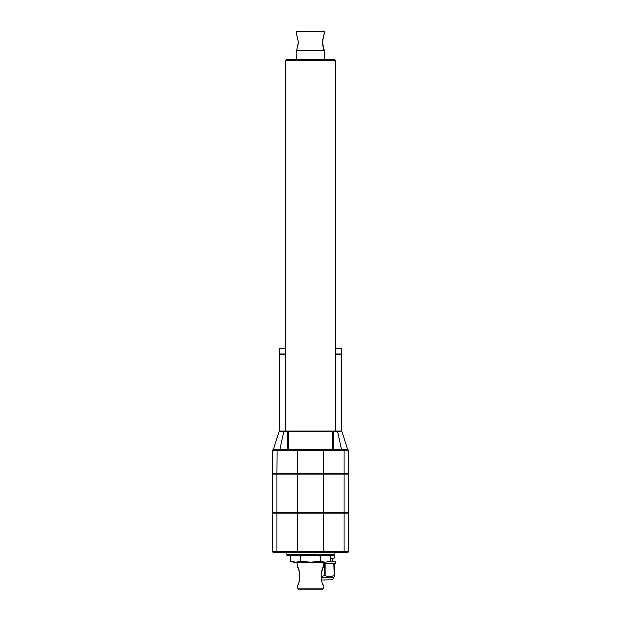 <?xml version="1.0" encoding="UTF-8"?>
<svg xmlns="http://www.w3.org/2000/svg" width="621" height="621" viewBox="0 0 621 621"><rect width="100%" height="100%" fill="white"/><g stroke="black" fill="none" stroke-linecap="round" stroke-linejoin="round"><path stroke-width="0.93" d="M330.263 561.415L325.319 562.176L330.263 561.415L330.263 556.09L325.319 555.329L320.382 556.09L320.382 561.415L325.319 562.176L293.384 562.176L290.737 561.415L290.737 556.09L295.681 555.329L300.618 556.09L310.5 555.329L320.382 556.09M329.277 555.834L327.616 555.329M322.524 583.243L322.873 584.198M322.897 584.26L323.122 584.835M323.207 585.044L323.215 585.06C320.995 584.33 320.995 568.184 323.215 567.454L323.192 567.516M322.524 569.278L322.144 570.443M321.818 571.654L321.476 573.307M321.383 573.905L321.329 574.402M321.383 578.609L321.476 579.207M321.794 580.775L322.128 582.009M310.5 589.95L322.237 589.95L323.215 588.972L297.785 588.972L298.763 589.95L310.5 589.95M343.98 474.157L272.774 474.157L272.774 512.69L348.226 512.69L348.226 474.157L343.98 474.157L343.98 512.69M343.817 552.302L347.737 552.302A0.489 0.489 0 0 0 348.226 551.813L348.226 513.179L272.774 513.179L272.774 551.813A0.489 0.489 0 0 0 273.263 552.302L343.817 552.302L343.98 551.813L323.324 551.813L323.161 552.302M279.186 431.471L273.512 449.379A0.489 0.481 -90 0 1 273.302 449.643L277.183 449.713L277.02 450.202L272.774 450.202L272.774 473.668L348.226 473.668L347.923 450.062L343.98 450.202L343.98 473.668M273.209 449.713A0.489 0.489 -0 0 0 272.774 450.202L272.774 458.22M334.362 59.414L286.638 59.414L285.66 60.392L335.34 60.392L334.362 59.414M321.259 577.188L333.539 577.188L334.129 576.598M321.236 576.521L325.132 575.333L325.132 563.154L333.834 563.154L334.129 575.333C334.129 576.994 334.129 576.994 334.129 575.333L334.129 563.154L335.402 563.154L335.402 561.687L329.309 561.687M329.549 576.598L330.069 576.575M333.834 575.333C330.954 576.994 328.051 576.994 325.132 575.333M324.542 575.333L324.542 563.154L323.215 563.154M334.067 553.28L334.129 558.17L330.263 558.17M272.968 512.69L272.968 513.179M348.032 512.69L348.032 513.179M307.271 555.283L306.813 554.351L305.602 554.351L305.121 555.329L306.075 555.329L305.602 554.351L304.399 554.351L303.925 555.329L304.872 555.329L304.399 554.351L303.219 554.351L302.753 555.329L303.685 555.329L303.219 554.351L302.054 554.351L301.596 555.329L302.512 555.329L302.054 554.351L300.913 554.351L300.471 555.329L301.364 555.329L300.913 554.351L299.803 554.351L299.369 555.329L300.238 555.329L299.803 554.351L298.717 554.351L298.297 555.329L299.143 555.329L298.717 554.351L297.661 554.351L297.257 555.329L298.08 555.329L297.661 554.351L296.644 554.351L296.256 555.329L297.048 555.329L296.644 554.351L295.666 554.351L295.293 555.329L296.054 555.329L295.666 554.351L294.727 554.351L294.37 555.329L295.099 555.329L294.727 554.351L293.834 554.351L293.492 555.329L294.183 555.329L293.834 554.351L292.988 554.351L292.662 555.329L293.314 555.329L292.988 554.351L292.18 554.351L291.878 555.329L292.499 555.329L292.18 554.351L291.435 554.351L291.148 555.329L291.723 555.329L291.435 554.351L290.737 554.351L290.473 555.329L291.001 555.329L290.737 554.351L290.092 554.351L289.852 555.329L290.341 555.329L290.092 554.351L289.502 554.351L289.285 555.329L289.728 555.329L289.502 554.351L288.967 554.351L288.773 555.329L289.169 555.329L288.967 554.351L288.493 554.351L288.323 555.329L288.493 554.351L288.082 554.351L287.942 555.329L287.733 554.351L287.616 555.329L287.445 554.351L287.352 555.329L287.22 554.351L287.15 555.329L286.964 554.351L286.941 555.329L286.933 552.302L346.192 552.302M274.808 552.302L283.603 552.302M341.55 431.176L341.55 354.901L335.34 354.901M285.66 354.901L279.45 354.901L279.45 431.176M335.34 348.691L341.55 348.691L341.55 354.071L335.34 354.071M285.66 354.071L279.45 354.071L279.45 348.691L279.939 348.202L285.66 348.202M341.309 354.071L341.309 354.901M333.469 431.626L332.825 431.611L333.469 431.595L333.089 449.247L341.364 449.247L337.475 431.129L280.684 431.129L287.973 431.129L287.531 431.595L288.175 431.595L287.973 431.129M273.675 449.34L287.911 449.247L287.531 431.626L288.175 431.611L288.548 449.231L332.452 449.231L332.809 449.713L332.825 431.595L333.027 431.129L333.469 431.595L340.595 431.595M337.475 431.129L340.316 431.129L337.475 431.129M341.55 348.691L341.061 348.202L335.34 348.202M324.488 449.713L343.817 449.713L345.447 449.379L341.364 449.247L341.084 449.713L288.191 449.713L287.911 449.247L288.548 449.231L288.191 449.713L279.916 449.713L283.805 431.595L280.405 431.595M273.302 449.643A0.489 0.466 71.6 0 0 273.077 450.062L273.263 450.023M345.726 450.062L345.54 449.643L347.698 449.643A0.489 0.481 90 0 1 347.488 449.379L341.814 431.471M277.183 449.713L277.02 473.668M343.817 449.713L343.98 450.202L343.661 449.713L277.339 449.713M290.737 561.415L295.681 562.176L300.618 561.415L300.618 556.09M300.618 561.415L310.5 562.176L320.382 561.415M313.729 555.283L314.187 554.351L334.067 554.351L334.067 555.329L334.067 552.302M312.557 555.174L312.937 555.329L312.479 555.329L312.961 554.351L313.706 555.329M311.424 554.972L311.967 555.329L311.245 555.329L311.734 554.351L312.479 555.329M310.244 555.329L310.5 554.351L310.989 555.329L310.011 555.329L310.5 554.351L310.756 555.329M309.755 555.329L308.777 555.329L309.266 554.351L310.011 555.329M308.521 555.329L307.55 555.329L308.039 554.351L308.777 555.329M334.005 555.329L334.036 554.351L333.989 555.329M333.694 555.329L333.78 554.351L333.648 555.329M333.135 555.329L333.267 554.351L333.058 555.329M332.32 555.329L332.507 554.351L332.32 555.329L332.033 554.351L331.831 555.329L332.227 555.329M331.272 555.329L331.715 555.329L331.498 554.351L331.272 555.329L330.908 554.351L330.659 555.329L331.148 555.329M329.999 555.329L330.527 555.329L330.263 554.351L329.999 555.329L329.565 554.351L329.277 555.329L329.852 555.329M328.501 555.329L329.122 555.329L328.82 554.351L328.501 555.329L328.012 554.351L327.686 555.329L328.338 555.329M326.817 555.329L327.508 555.329L327.166 554.351L326.817 555.329L326.273 554.351L325.901 555.329L326.63 555.329M324.946 555.329L325.707 555.329L325.334 554.351L324.946 555.329L324.356 554.351L323.952 555.329L324.744 555.329M322.92 555.329L323.743 555.329L323.339 554.351L322.92 555.329L322.283 554.351L321.857 555.329L322.703 555.329M320.762 555.329L321.631 555.329L321.197 554.351L320.762 555.329L320.087 554.351L319.636 555.329L320.529 555.329M318.488 555.329L319.404 555.329L318.946 554.351L318.488 555.329L317.781 554.351L317.315 555.329L318.247 555.329M316.128 555.329L317.075 555.329L316.601 554.351L316.128 555.329L315.398 554.351L314.925 555.329L315.879 555.329M313.908 555.329L314.668 555.329L314.187 554.351M312.937 555.329L313.45 555.329M309.576 554.972L309.033 555.329M307.092 555.329L306.332 555.329L306.813 554.351M287.22 554.351L287.011 555.329L287.22 554.351M286.964 554.351L286.941 555.329L286.964 554.351M340.316 431.129L333.027 431.129M287.531 431.626L283.805 431.595L283.525 431.129M272.968 474.157L272.968 473.668M348.032 474.157L348.032 473.668M321.593 579.874L330.946 579.781C332.522 579.626 333.384 578.764 333.539 577.188M323.518 579.874L326.157 579.874M347.791 449.713A0.489 0.489 180 0 1 348.226 450.202L348.226 458.22M298.856 582.071L299.679 574.487M299.679 574.472L299.601 573.843M299.524 573.323L299.252 571.941M298.856 570.443L298.103 568.262M297.785 562.176L297.785 567.454C300.013 568.192 300.005 584.338 297.785 585.06L297.785 588.972M298.127 584.198L298.476 583.235M345.447 449.379L347.488 449.379M275.274 450.062L275.553 449.379M296.512 31.539L324.488 31.539L323.999 31.05L297.001 31.05L296.512 31.539L296.512 33.891L298.328 42.298L296.652 50.363L324.348 50.363C321.756 47.701 323.075 34.365 324.488 33.891C323.091 34.295 321.74 47.716 324.348 50.363L323.199 46.699L322.718 41.017M323.262 37.625L322.858 39.705M322.819 39.977L322.726 40.939M296.652 50.363L298.305 43.229M298.321 42.686L298.305 41.343M297.676 37.376L297.358 36.266M296.512 59.414L296.512 50.852L324.488 50.852L324.488 59.414M277.02 474.157L277.02 512.69M272.774 450.202L273.209 449.674L272.774 450.202A0.489 0.489 0 0 1 272.774 450.155M277.082 512.69L277.082 513.179M297.738 512.69L297.738 513.179M323.262 512.69L323.262 513.179M343.918 512.69L343.918 513.179M323.324 513.179L323.324 551.813L297.676 551.813L297.839 552.302M348.226 551.813L343.98 551.813L343.98 513.179M297.676 513.179L297.676 551.813L277.02 551.813L277.183 552.302M277.02 513.179L277.02 551.813L272.774 551.813M285.66 348.691L279.45 348.691M347.698 449.643A0.489 0.466 108.4 0 1 347.923 450.062M297.839 449.713L297.676 450.202L277.176 450.202M323.161 449.713L323.324 450.202L297.676 450.202L297.676 473.668M343.824 450.202L323.324 450.202L323.324 473.668M332.825 431.611L288.175 431.611M277.082 474.157L277.082 473.668M297.738 474.157L297.738 473.668M323.262 474.157L323.262 473.668M343.918 474.157L343.918 473.668M323.324 474.157L323.324 512.69M297.676 474.157L297.676 512.69M347.519 449.371L348.226 450.202A0.489 0.489 180 0 0 348.226 450.155M332.538 558.17L332.538 561.687M279.691 354.071L279.691 354.901M335.34 431.129L335.34 60.392M285.66 431.129L285.66 60.392M323.215 562.176L323.215 567.454M323.215 585.06L323.215 588.972M293.384 555.329L290.737 556.09M347.791 449.674L348.226 450.202M324.193 50.852L324.193 50.456M296.807 50.852L296.807 50.456M324.488 33.891L324.488 31.539"/></g></svg>
